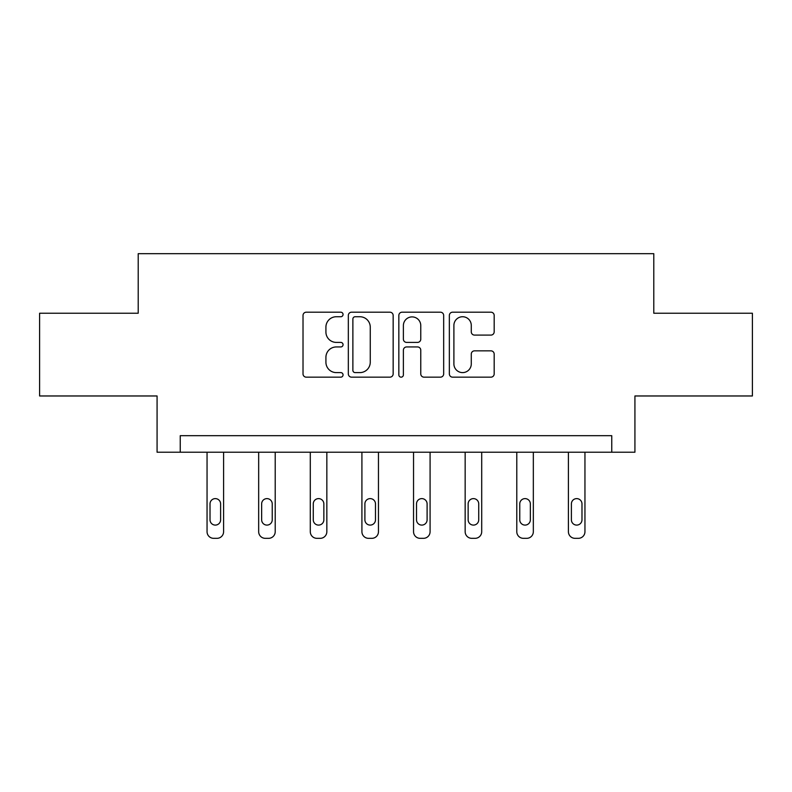 <?xml version="1.0" encoding="UTF-8"?>
<svg xmlns="http://www.w3.org/2000/svg" width="792" height="792" viewBox="0 0 792 792"><rect width="100%" height="100%" fill="white"/><g stroke="black" fill="none" stroke-linecap="round" stroke-linejoin="round"><path stroke-width="1.19" d="M343.055 314.464A2.277 2.277 0 0 0 340.778 312.197L306.266 312.197A3.247 3.247 0 0 0 303.019 315.444L303.019 373.913A3.247 3.247 0 0 0 306.266 377.16L340.778 377.16A2.277 2.277 0 0 0 343.055 374.883A2.277 2.277 0 0 0 340.778 372.606L336.313 372.606A10.395 10.395 0 0 1 325.918 362.211L325.918 357.34A10.395 10.395 0 0 1 336.313 346.945L340.778 346.945A2.277 2.277 0 0 0 343.055 344.678A2.277 2.277 0 0 0 340.778 342.401L336.313 342.401A10.395 10.395 0 0 1 325.918 332.006L325.918 327.136A10.395 10.395 0 0 1 336.313 316.741L340.778 316.741A2.277 2.277 0 0 0 343.055 314.464M490.931 335.095A3.247 3.247 0 0 0 494.178 331.848L494.178 315.444A3.247 3.247 0 0 0 490.931 312.197L452.598 312.197A3.247 3.247 0 0 0 449.351 315.444L449.351 373.913A3.247 3.247 0 0 0 452.598 377.16L490.931 377.16A3.247 3.247 0 0 0 494.178 373.913L494.178 354.093A3.247 3.247 0 0 0 490.931 350.846L474.527 350.846A3.247 3.247 0 0 0 471.28 354.093L471.28 363.924A8.692 8.692 0 0 1 462.587 372.606A8.692 8.692 0 0 1 453.895 363.924L453.895 325.433A8.692 8.692 0 0 1 462.587 316.741A8.692 8.692 0 0 1 471.28 325.433L471.28 331.848A3.247 3.247 0 0 0 474.527 335.095L490.931 335.095M611.761 452.222L634.927 452.222L634.927 395.97L752.4 395.97L752.4 313.236L653.786 313.236L653.786 253.668L138.214 253.668L138.214 313.236L39.6 313.236L39.6 395.97L157.073 395.97L157.073 452.222L611.761 452.222L611.761 435.679L180.239 435.679L180.239 452.222M393.159 315.444A3.247 3.247 0 0 0 389.912 312.197L351.579 312.197A3.247 3.247 0 0 0 348.332 315.444L348.332 373.913A3.247 3.247 0 0 0 351.579 377.16L389.912 377.16A3.247 3.247 0 0 0 393.159 373.913L393.159 315.444M402.088 312.197L440.421 312.197A3.247 3.247 0 0 1 443.668 315.444L443.668 373.913A3.247 3.247 0 0 1 440.421 377.16L424.017 377.16A3.247 3.247 0 0 1 420.77 373.913L420.77 350.193A3.247 3.247 0 0 0 417.523 346.945L406.642 346.945A3.247 3.247 0 0 0 403.385 350.193L403.385 374.883A2.277 2.277 0 0 1 401.118 377.16A2.277 2.277 0 0 1 398.841 374.883L398.841 315.444A3.247 3.247 0 0 1 402.088 312.197M355.153 316.741A2.277 2.277 0 0 0 352.876 319.018L352.876 370.339A2.277 2.277 0 0 0 355.153 372.606L359.865 372.606A10.395 10.395 0 0 0 370.26 362.211L370.26 327.136A10.395 10.395 0 0 0 359.865 316.741L355.153 316.741M420.77 325.591A8.692 8.692 0 0 0 412.078 316.899A8.692 8.692 0 0 0 403.385 325.591L403.385 339.154A3.247 3.247 0 0 0 406.642 342.401L417.523 342.401A3.247 3.247 0 0 0 420.77 339.154L420.77 325.591M223.591 452.222L223.591 531.709A6.623 6.623 0 0 1 216.968 538.332L213.662 538.332A6.623 6.623 0 0 1 207.049 531.709L207.049 452.222M220.612 519.799L220.612 503.91A5.296 5.296 0 0 0 215.315 498.613A5.296 5.296 0 0 0 210.019 503.91L210.019 519.799A5.296 5.296 0 0 0 215.315 525.096A5.296 5.296 0 0 0 220.612 519.799M275.21 452.222L275.21 531.709A6.623 6.623 0 0 1 268.597 538.332L265.29 538.332A6.623 6.623 0 0 1 258.667 531.709L258.667 452.222M272.24 519.799L272.24 503.91A5.296 5.296 0 0 0 266.944 498.613A5.296 5.296 0 0 0 261.647 503.91L261.647 519.799A5.296 5.296 0 0 0 266.944 525.096A5.296 5.296 0 0 0 272.24 519.799M326.839 452.222L326.839 531.709A6.623 6.623 0 0 1 320.215 538.332L316.909 538.332A6.623 6.623 0 0 1 310.296 531.709L310.296 452.222M323.859 519.799L323.859 503.91A5.296 5.296 0 0 0 318.562 498.613A5.296 5.296 0 0 0 313.266 503.91L313.266 519.799A5.296 5.296 0 0 0 318.562 525.096A5.296 5.296 0 0 0 323.859 519.799M378.457 452.222L378.457 531.709A6.623 6.623 0 0 1 371.844 538.332L368.537 538.332A6.623 6.623 0 0 1 361.914 531.709L361.914 452.222M375.487 519.799L375.487 503.91A5.296 5.296 0 0 0 370.191 498.613A5.296 5.296 0 0 0 364.894 503.91L364.894 519.799A5.296 5.296 0 0 0 370.191 525.096A5.296 5.296 0 0 0 375.487 519.799M430.086 452.222L430.086 531.709A6.623 6.623 0 0 1 423.463 538.332L420.156 538.332A6.623 6.623 0 0 1 413.543 531.709L413.543 452.222M427.106 519.799L427.106 503.91A5.296 5.296 0 0 0 421.809 498.613A5.296 5.296 0 0 0 416.513 503.91L416.513 519.799A5.296 5.296 0 0 0 421.809 525.096A5.296 5.296 0 0 0 427.106 519.799M481.704 452.222L481.704 531.709A6.623 6.623 0 0 1 475.091 538.332L471.784 538.332A6.623 6.623 0 0 1 465.161 531.709L465.161 452.222M478.734 519.799L478.734 503.91A5.296 5.296 0 0 0 473.438 498.613A5.296 5.296 0 0 0 468.141 503.91L468.141 519.799A5.296 5.296 0 0 0 473.438 525.096A5.296 5.296 0 0 0 478.734 519.799M533.333 452.222L533.333 531.709A6.623 6.623 0 0 1 526.71 538.332L523.403 538.332A6.623 6.623 0 0 1 516.79 531.709L516.79 452.222M530.353 519.799L530.353 503.91A5.296 5.296 0 0 0 525.056 498.613A5.296 5.296 0 0 0 519.76 503.91L519.76 519.799A5.296 5.296 0 0 0 525.056 525.096A5.296 5.296 0 0 0 530.353 519.799M584.951 452.222L584.951 531.709A6.623 6.623 0 0 1 578.338 538.332L575.032 538.332A6.623 6.623 0 0 1 568.409 531.709L568.409 452.222M581.981 519.799L581.981 503.91A5.296 5.296 0 0 0 576.685 498.613A5.296 5.296 0 0 0 571.388 503.91L571.388 519.799A5.296 5.296 0 0 0 576.685 525.096A5.296 5.296 0 0 0 581.981 519.799"/></g></svg>
